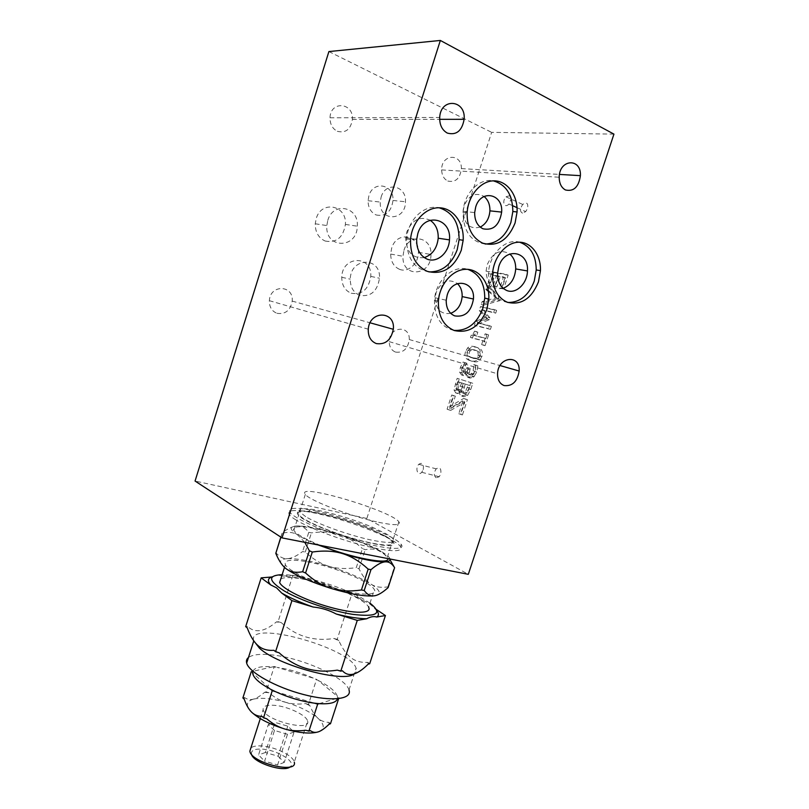 <?xml version="1.0" encoding="UTF-8"?>
<svg xmlns="http://www.w3.org/2000/svg" width="809" height="809" viewBox="0 0 809 809"><rect width="100%" height="100%" fill="white"/><g stroke="black" fill="none" stroke-linecap="round" stroke-linejoin="round"><path stroke-width="0.61" stroke-dasharray="4.04 3.03" d="M319.171 703.658L337.565 698.086L337.444 698.774M318.099 680.359C329.293 686.083 335.725 691.422 337.404 696.367L318.099 680.359L313.771 678.286L277.133 667.395C289.41 669.255 301.626 672.886 313.771 678.286L318.099 680.359M252.893 671.248C254.815 667.364 261.428 665.908 272.754 666.869L251.265 671.652L270.782 689.349M275.333 691.584L314.61 703.203M338.637 698.663L338.961 697.661L337.565 698.086L337.404 696.367L338.961 697.661M349.053 690.128L349.003 689.976C345.736 677.659 303.426 658.475 273.493 655.098C261.176 653.611 252.833 654.4 248.484 657.474M274.261 666.535L272.754 666.869L277.133 667.395L274.261 666.535L266.131 691.907L264.604 692.302C260.265 696.033 256.524 698.319 253.359 699.158L253.318 699.168C250.153 700.038 247.22 699.482 244.51 697.52L242.882 697.945M330.476 723.752L328.939 722.397C324.571 722.265 320.89 720.87 317.927 718.21L317.886 718.18C314.903 715.54 312.244 711.374 309.908 705.691L308.462 704.417L316.632 679.135M253.642 640.647C246.866 619.219 350.297 647.473 356.081 668.224L356.132 668.376C356.88 670.621 356.263 672.441 354.291 673.826M308.462 704.417L305.6 703.577C298.278 704.497 291.746 704.103 286.002 702.394L285.931 702.374C280.187 700.695 274.544 697.489 269.003 692.757L266.131 691.907M251.508 754.301C250.81 750.499 254.319 748.77 262.035 749.124C277.194 749.801 297.227 762.28 290.097 766.902M307.582 721.041C311.698 732.266 264.614 720.354 263.147 709.695C262.753 706.176 266.616 704.73 274.726 705.347C287.913 706.409 306.53 715.227 307.582 721.041L294.274 762.139C293.414 755.768 274.939 746.677 261.691 745.949C256.433 745.605 252.823 746.292 250.861 748.012M310.423 730.638L305.853 730.264M287.782 726.158L278.094 756.223L265.362 752.512L275.04 722.417L287.782 726.158L294.061 732.064L284.262 762.402L278.094 756.223M328.939 722.397L329.071 724.237M318.483 731.801C324.955 729.081 324.773 724.551 317.927 718.21M285.931 702.374C272.188 698.46 261.327 697.388 253.359 699.158M286.002 702.394C299.724 706.591 310.353 711.849 317.886 718.18M253.318 699.168C246.037 701.373 245.461 705.691 251.599 712.142M266.626 718.736L262.096 716.44M309.908 705.691L305.6 703.577M269.003 692.757L264.604 692.302M244.237 699.249L244.51 697.52M294.061 732.064L287.488 734.279L277.598 764.94L284.262 762.402M287.488 734.279L274.484 730.466L264.614 761.158L277.598 764.94M368.216 664.128L367.873 662.389C360.945 662.713 355.313 661.155 350.975 657.717C346.555 654.451 342.51 648.767 338.84 640.677L334.006 638.473C313.781 641.618 296.195 636.339 281.249 622.617L276.415 621.909C264.452 631.96 254.825 633.437 247.503 626.318L247.21 627.885M337.302 670.135L342.409 670.762M273.897 650.305L279.085 652.762M274.484 730.466L268.325 724.51L258.556 754.918L264.614 761.158M268.325 724.51L275.04 722.417M265.362 752.512L258.556 754.918M307.329 561.79C333.045 566.29 370.684 581.742 374.375 589.66C377.965 595.758 360.672 595.697 336.291 588.871C311.95 582.116 288.075 570.628 285.344 564.672C283.908 559.959 291.23 559.009 307.329 561.79M280.804 578.88C284.293 577.13 291.301 577.151 301.838 578.931C327.625 583.147 365.132 598.842 368.651 607.246L374.375 589.66M369.693 663.754L367.873 662.389M338.84 640.677L337.171 639.423L352.107 593.3L362.513 600.248L368.732 603.089L376.387 609.501M384.72 536.104C388.684 538.329 391.232 540.22 392.385 541.767C396.521 547.106 378.743 545.863 353.098 538.45C327.503 531.098 302.07 519.813 298.855 514.655C290.512 503.825 359.823 521.481 384.72 536.104M320.455 545.408C305.387 539.249 296.519 534.253 293.829 530.411C292.14 526.093 299.704 525.577 316.541 528.874C337.181 533.03 366.315 543.335 379.785 551.323C383.709 553.629 386.237 555.601 387.349 557.249L387.885 558.584M369.996 603.12L361.674 597.972C340.316 586.1 300.695 574.441 282.149 574.673M272.411 576.736C276.405 575.219 279.944 575.007 283.019 576.089C291.078 576.544 300.746 578.223 312.031 581.115C319.504 581.843 326.523 583.977 333.075 587.516C344.412 591.5 354.221 595.748 362.513 600.248M376.832 610.714L374.355 608.146M283.019 576.089L292.888 575.29L312.031 581.115M286.76 569.182C278.195 562.821 278.417 559.312 287.438 558.635C283.383 558.979 279.52 556.996 275.859 552.689M247.503 626.318L245.683 626.601M292.888 575.29L278.074 621.656L276.415 621.909M333.075 587.516L352.107 593.3M281.249 622.617L278.074 621.656M337.171 639.423L334.006 638.473M287.438 558.635C297.287 558.392 311.071 560.93 328.778 566.239C321.072 563.994 313.245 559.272 305.286 552.051L302.606 551.546C296.519 556.137 291.462 558.503 287.438 558.635M390.08 559.019C389.554 557.138 386.722 554.691 381.595 551.687C370.967 545.681 356.779 539.896 339.042 534.355C321.304 528.975 307.592 526.174 297.874 525.931C288.995 526.103 288.924 529.116 297.682 534.971C302.546 538.036 309.341 541.363 318.058 544.932M374.233 595.808C381.818 594.393 380.756 590.509 371.048 584.149C360.581 577.717 346.485 571.751 328.778 566.239C336.413 568.676 345.585 569.152 356.273 567.655L362.452 548.563L365.203 549.695C371.746 548.371 377.216 549.028 381.595 551.687L390.069 559.899M388.118 587.637L387.865 586.879C380.928 587.931 375.325 587.021 371.048 584.149C366.689 581.469 362.675 576.352 359.014 568.808L356.273 567.655M280.824 537.095L282.24 532.635C288.57 528.105 293.778 525.88 297.874 525.931C302 525.921 305.63 528.065 308.755 532.342L302.606 551.546M304.811 542.343L297.682 534.971C293.596 532.292 288.429 531.705 282.179 533.232L282.24 532.635M282.179 533.232L280.925 537.166M308.755 532.342L311.425 532.878C322.184 531.392 331.387 531.887 339.042 534.355C346.758 536.62 354.554 541.363 362.452 548.563M305.286 552.051L311.425 532.878M387.865 586.879L394.337 567.028M359.014 568.808L365.203 549.695M459.775 382.323L463.709 383.587L462.647 386.854L460.968 390.191L458.986 390.666L457.945 389.099L459.775 382.323L457.732 381.666L461.666 382.93L459.067 389.382L456.943 390.019L455.902 388.451L457.732 381.666M457.945 389.099L455.902 388.451M463.709 383.587L461.666 382.93M465.215 384.073L470.262 385.691L467.299 392.81L464.791 393.72L463.254 391.263L465.215 384.073L463.173 383.415L468.219 385.033L465.246 392.163L462.748 393.073L461.211 390.616L463.173 383.415M463.254 391.263L461.211 390.616M470.262 385.691L468.219 385.033M467.299 392.81L465.246 392.163M459.643 390.878C459.259 393.67 459.937 395.409 461.676 396.066L465.6 394.731L468.674 388.907L470.727 382.617L457.156 378.309L453.98 389.867L455.72 392.931L459.583 390.848L461.686 391.516C461.312 394.317 461.99 396.046 463.729 396.713L467.551 395.49L465.499 394.843M467.551 395.49L470.727 389.564L472.78 383.284L459.188 378.966L456.023 390.514L457.763 393.568L461.686 391.516M461.626 391.495L459.583 390.848M456.023 390.514L453.98 389.867M459.188 378.966L457.156 378.309M472.78 383.284L470.727 382.617M485.087 345.665L488.606 334.916L487.16 334.552L485.855 338.546L476.541 336.129L477.836 332.186L476.572 331.862L474.944 335.239L473.204 335.856L472.476 338.101L484.935 341.378L483.651 345.281L485.087 345.665L483.044 344.947L486.563 334.188L485.127 333.824L483.822 337.818L474.519 335.411L475.813 331.457L474.549 331.134L472.911 334.522L471.182 335.138L470.454 337.393L482.892 340.66L481.618 344.563L483.044 344.947M483.651 345.281L481.618 344.563M484.935 341.378L482.892 340.66M472.476 338.101L470.454 337.393M473.204 335.856L471.182 335.138M476.572 331.862L474.549 331.134M477.836 332.186L475.813 331.457M476.541 336.129L474.519 335.411M485.855 338.546L483.822 337.818M487.16 334.552L485.127 333.824M488.606 334.916L486.563 334.188M488.221 290.239L497.879 298.663L484.217 302.253L483.256 305.205L481.244 304.437L497.778 299.896L498.819 296.721L487.16 286.285L486.148 289.4L488.151 290.188M484.217 302.253L482.204 301.494L481.244 304.437M497.879 298.663L495.856 297.884L482.204 301.494M488.424 291.392L495.856 297.884M483.256 305.205L499.8 300.675L500.842 297.5L489.172 287.074L488.191 290.077M489.172 287.074L487.22 286.315M500.842 297.5L498.819 296.721M499.8 300.675L497.778 299.896M508.163 275.131L493.894 272.572L489.445 286.224L491.093 286.548L494.612 275.778L498.486 276.486L495.189 286.578L496.857 286.902L500.164 276.799L505.483 277.77L501.924 288.682L503.623 289.015L508.163 275.131L506.141 274.312L491.892 271.763L487.433 285.435L489.091 285.759L492.61 274.979L496.473 275.687L493.177 285.789L494.845 286.113L498.152 275.99L503.471 276.961L499.901 287.883L501.6 288.216L506.141 274.312M503.623 289.015L501.6 288.216M501.924 288.682L499.901 287.883M505.483 277.77L503.471 276.961M500.164 276.799L498.152 275.99M496.857 286.902L494.845 286.113M495.189 286.578L493.177 285.789M498.486 276.486L496.473 275.687M494.612 275.778L492.61 274.979M491.093 286.548L489.091 285.759M489.445 286.224L487.433 285.435M493.894 272.572L491.892 271.763M490.426 329.344L491.387 326.411L479.343 323.489L489.374 319.737L489.951 317.947L483.61 310.413L495.725 313.154L496.625 310.413L482.579 307.278L481.284 311.222L487.251 318.463L477.806 321.891L476.501 325.906L490.426 329.344L488.393 328.606L489.354 325.673L477.33 322.751L487.342 318.989L487.928 317.199L481.598 309.655L493.692 312.395L494.592 309.645L480.566 306.52L479.272 310.474L485.218 317.715L475.793 321.153L474.478 325.178L488.393 328.606M476.501 325.906L474.478 325.178M477.806 321.891L475.793 321.153M487.251 318.463L485.218 317.715M481.284 311.222L479.272 310.474M482.579 307.278L480.566 306.52M496.625 310.413L494.592 309.645M495.725 313.154L493.692 312.395M483.61 310.413L481.598 309.655M489.951 317.947L487.928 317.199M489.374 319.737L487.342 318.989M479.343 323.489L477.33 322.751M491.387 326.411L489.354 325.673M473.346 358.417L469.432 356.425L469.058 352.845L470.12 350.894L471.546 350.014L475.965 350.408L479.899 352.309L480.324 356.021L479.272 357.962L477.806 358.842L473.346 358.417M471.303 357.72L467.4 355.738L467.026 352.148L468.087 350.196L469.513 349.316L473.932 349.71L477.866 351.612L478.281 355.323L477.229 357.265L475.763 358.144L471.303 357.72M465.529 351.723C463.992 356.385 465.6 359.378 470.332 360.693C473.639 361.663 476.137 361.239 477.826 359.418L479.838 355.758C481.395 350.985 479.757 347.981 474.903 346.737C471.617 345.837 469.159 346.272 467.541 348.042L465.529 351.723L467.551 352.421C466.024 357.072 467.632 360.056 472.375 361.38C475.682 362.351 478.18 361.926 479.868 360.116L481.881 356.456C483.438 351.693 481.79 348.689 476.936 347.445C473.639 346.545 471.192 346.98 469.574 348.74L467.551 352.421M461.565 370.461L462.01 367.701L464.963 362.634L463.051 362.068L460.382 367.458L459.654 372.251L461.514 374.951L464.629 373.687L465.853 371.867L465.903 375.113L467.936 377.419L471.667 376.448L474.711 371.422L475.813 365.172L473.852 364.596L473.164 370.765L471.303 373.849L468.775 374.395L467.218 372.484L468.209 367.812L466.692 367.357L464.74 371.351L462.657 372.049L461.565 370.461L463.608 371.129L465.488 365.405L463.456 364.728M465.488 365.405L466.995 363.312L465.084 362.745L462.414 368.135L461.696 372.919L463.547 375.609L466.672 374.355L467.885 372.544L467.946 375.781L469.978 378.086L473.71 377.115L476.754 372.11L477.866 365.86L475.894 365.284L475.207 371.442L473.356 374.527L470.818 375.073L469.26 373.151L470.241 368.489L468.735 368.034L466.783 372.019L464.7 372.727L463.608 371.129M468.735 368.034L466.692 367.357M470.241 368.489L468.209 367.812M473.356 374.527L471.303 373.849M475.823 365.496L473.781 364.808M475.894 365.284L473.852 364.596M477.866 365.86L475.813 365.172M467.946 375.781L465.903 375.113M468.027 372.585L465.984 371.907M467.885 372.544L465.853 371.867M461.696 372.919L459.654 372.251M465.084 362.745L463.051 362.068M466.995 363.312L464.963 362.634M466.945 363.494L464.912 362.806M462.424 414.936L467.41 399.686L465.721 399.11L451.735 407.16L455.325 396.167L453.758 395.631L449.126 409.829L450.704 410.396L464.771 402.285L460.817 414.36L462.424 414.936L460.361 414.319L465.357 399.049L463.658 398.473L449.693 406.543L453.283 395.53L451.715 394.994L447.084 409.212L448.661 409.779L462.708 401.648L458.754 413.743L460.361 414.319M460.817 414.36L458.754 413.743M464.771 402.285L462.708 401.648M450.704 410.396L448.661 409.779M449.126 409.829L447.084 409.212M453.758 395.631L451.715 394.994M455.325 396.167L453.283 395.53M451.735 407.16L449.693 406.543M465.721 399.11L463.658 398.473M467.41 399.686L465.357 399.049M613.94 134.122L491.65 132.342L366.831 518.478L468.31 574.319M436.081 477.745C433.715 475.53 433.745 472.567 436.203 468.846C439.924 466.702 441.431 468.462 440.723 474.135L439.226 476.754L436.081 477.745M522.543 213.161C519.752 211.634 519.813 208.742 522.735 204.465C526.689 201.775 528.317 203.079 527.62 208.378L525.729 211.614L522.543 213.161M510.085 195.556L506.009 196.82C501.499 201.421 504.543 208.985 508.942 204.01L511.227 198.701M337.323 131.301C345.686 133.374 350.712 129.41 352.4 119.398C353.705 102.399 330.385 100.458 330.011 117.801C330.011 124.212 332.448 128.712 337.323 131.301M424.25 257.606C412.529 258.698 406.34 252.064 405.683 237.735L406.785 231.991C412.196 219.694 419.972 215.781 430.125 220.23M325.167 241.031C336.402 243.115 343.147 237.583 345.403 224.427C347.081 205.253 321.355 199.833 316.167 218.713L315.257 223.78C315.247 232.244 318.544 237.998 325.167 241.031M327.776 220.412C333.075 201.208 359.065 206.71 357.315 226.196C357.143 249.182 324.945 249 326.836 225.569L327.776 220.412M378.663 522.321C394.61 525.587 401.345 525.425 398.877 521.815C390.949 510.519 295.214 482.225 305.337 494.35C308.633 500.184 351.389 516.638 378.663 522.321M305.671 516.638L299.724 511.955C298.015 509.033 301.696 508.123 310.777 509.205C325.663 510.995 352.916 518.963 371.958 527.033L385.569 533.495C389.534 535.71 392.092 537.581 393.255 539.107C395.621 543.021 388.805 543.436 372.818 540.372C351.268 536.094 318.109 524.333 305.671 516.638M450.664 313.326C440.976 314.721 435.798 309.534 435.141 297.763L436.112 292.595C441.522 281.107 448.631 278.114 457.429 283.605M366.831 518.478L195.06 481.042M328.899 51.564L491.65 132.342M447.802 181.044C455.598 182.682 460.119 178.536 461.383 168.596C461.787 152.82 441.198 153.973 441.643 169.91C441.856 175.3 443.908 179.011 447.802 181.044M376.094 214.951C385.6 216.822 391.243 211.988 393.012 200.45C394.064 184.351 373.242 180.083 368.884 195.818L368.044 200.713C368.156 207.66 370.835 212.403 376.094 214.951M399.535 269.316C408.151 272.977 418.607 263.491 418.415 252.327C419.375 234.61 396.531 230.818 391.637 248.282L390.666 254.066C390.848 261.641 393.801 266.727 399.535 269.316M351.207 293.252C362.159 294.941 368.682 289.309 370.775 276.375C372.261 254.886 342.065 255.391 341.762 277.265C341.833 285.253 344.978 290.573 351.207 293.252M395.621 352.117C403.337 353.007 407.878 348.821 409.273 339.547C410.021 324.51 389.109 326.502 389.23 341.651C389.362 346.98 391.495 350.469 395.621 352.117M276.991 313.305C285.324 314.549 290.401 310.474 292.201 301.09C293.849 284.819 270.054 284.151 269.367 300.685C269.286 306.995 271.824 311.202 276.991 313.305M480.222 227.096C469.877 229.645 464.184 224.376 463.142 211.301L464.164 205.769C468.998 194.999 475.641 191.905 484.085 196.496M381.12 197.093C385.569 181.095 406.583 185.423 405.471 201.785C405.683 221.373 379.087 222.02 380.26 202.068L381.12 197.093M428.912 271.915C414.077 268.871 406.644 257.879 406.634 238.938C407.706 219.836 424.27 204.121 439.075 207.782M296.023 519.995C292.464 517.811 290.178 515.95 289.167 514.443C287.114 509.579 296.134 509.225 316.228 513.361C348.092 519.965 395.186 538.339 400.546 546.672C403.216 552.335 391.162 552.031 364.394 545.762C339.183 539.431 308.886 527.953 296.023 519.995M503.188 288.328C492.671 290.067 486.967 284.353 486.057 271.167L487.24 264.654C492.863 252.307 500.377 248.747 509.771 253.996M423.228 469.635C423.967 463.901 422.48 462.131 418.779 464.315C414.795 468.35 417.859 476.734 421.732 472.294L423.228 469.635M403.944 250.385C408.939 232.638 431.996 236.471 430.964 254.471C431.45 276.172 401.891 278.498 402.953 256.271L403.944 250.385M385.974 536.367C394.135 541.191 396.086 544.245 391.829 545.529C384.447 546.5 364.475 542.515 342.753 535.558C326.017 529.915 312.972 524.475 303.628 519.226C293.384 512.876 295.983 509.852 308.795 511.298C324.197 513.108 352.289 521.309 371.928 529.662L385.974 536.367M453.9 330.396C440.956 327.2 434.473 317.199 434.463 300.392C435.293 280.794 453.161 264.401 467.835 269.357M316.916 511.227C296.822 507.051 287.812 507.374 289.885 512.178C293.627 518.286 323.964 531.776 354.575 540.554C385.246 549.412 406.229 550.808 401.264 544.467C395.884 536.215 348.77 517.871 316.916 511.227M485.258 244.035C470.818 241.81 463.415 231.263 463.031 212.373C463.739 193.644 479.201 177.727 493.318 180.852M507.981 302.485C495.28 300.028 488.767 290.401 488.444 273.614C488.919 254.461 505.564 237.886 519.59 242.215M359.732 295.336C353.462 292.636 350.307 287.256 350.246 279.176C350.6 257.04 381.019 256.504 379.482 278.245C377.348 291.331 370.765 297.024 359.732 295.336M458.875 385.064L456.842 384.417M462.647 386.854L460.604 386.206M461.11 390.029L459.067 389.382M458.986 390.666L456.943 390.019M464.144 387.339L462.101 386.692M469.493 388.047L467.44 387.39M464.791 393.72L462.748 393.073M463.729 396.713L461.676 396.066M457.763 393.568L455.72 392.931M457.328 384.679L455.295 384.032M470.727 389.564L468.674 388.907M469.432 356.425L467.4 355.738M471.546 350.014L469.513 349.316M475.965 350.408L473.932 349.71M479.899 352.309L477.866 351.612M480.324 356.021L478.281 355.323M477.806 358.842L475.763 358.144M472.375 361.38L470.332 360.693M476.936 347.445L474.903 346.737M481.881 356.456L479.838 355.758M464.042 368.378L462.01 367.701M464.7 372.727L462.657 372.049M468.411 369.005L466.378 368.328M469.847 369.723L467.804 369.046M469.26 373.151L467.218 372.484M470.818 375.073L468.775 374.395M475.207 371.442L473.164 370.765M476.754 372.11L474.711 371.422M473.71 377.115L471.667 376.448M469.978 378.086L467.936 377.419M463.547 375.609L461.514 374.951M462.414 368.135L460.382 367.458M349.003 689.976L356.081 668.224M260.296 718.594L263.147 709.695M284.495 567.331L285.344 564.672M387.349 557.249L392.385 541.767M293.829 530.411L298.855 514.655M460.968 390.191L458.925 389.544M467.238 392.881L465.185 392.234M458.865 391.738L460.918 392.385M465.6 394.731L467.653 395.379M472.911 334.522L474.944 335.239M470.12 350.894L468.087 350.196M479.272 357.962L477.229 357.265M467.541 348.042L469.574 348.74M477.826 359.418L479.868 360.116M464.74 371.351L466.783 372.019M471.698 373.485L473.75 374.162M472.294 375.851L474.347 376.519M464.629 373.687L466.672 374.355M508.942 204.01L512.663 205.688M517.022 207.67L525.729 211.614M506.009 196.82L522.735 204.465M330.011 117.801L439.702 117.447M352.4 119.398L439.661 119.328M405.683 237.735L416.686 239.434M315.257 223.78L326.836 225.569M345.403 224.427L357.315 226.196M305.337 494.35L299.724 511.955M398.877 521.815L393.255 539.107M435.141 297.763L446.214 300.24M463.142 211.301L474.671 212.585M368.044 200.713L380.26 202.068M393.012 200.45L405.471 201.785M486.057 271.167L497.586 273.23M406.634 238.938L410.547 239.545M421.732 472.294L439.226 476.754M418.779 464.315L436.203 468.846M390.666 254.066L402.953 256.271M418.415 252.327L430.964 254.471M310.777 509.205L308.795 511.298M371.958 527.033L371.928 529.662M269.367 300.685L368.277 329.202M292.201 301.09L370.097 322.811M434.463 300.392L438.397 301.292M289.885 512.178L289.167 514.443M401.264 544.467L400.546 546.672M463.031 212.373L467.127 212.838M341.762 277.265L350.246 279.176M370.775 276.375L379.482 278.245M488.444 273.614L492.539 274.352M441.643 169.91L559.201 177.252M461.383 168.596L559.484 174.42M389.23 341.651L497.545 373.819M409.273 339.547L500.053 365.557"/><path stroke-width="1.21" d="M337.444 698.774C336.16 702.657 330.072 704.285 319.171 703.658L317.674 704.113L308.917 731.164L310.423 730.638C312.83 732.469 315.51 732.863 318.443 731.811L318.483 731.801C321.416 730.77 324.945 728.252 329.071 724.237L330.476 723.752L338.637 698.663M319.171 703.658L314.61 703.203C301.514 701.403 288.419 697.53 275.333 691.584L270.782 689.349C259.204 683.12 253.156 677.639 252.641 672.906L252.893 671.248M248.484 657.474C246.634 658.941 246.037 660.822 246.674 663.127C248.97 672.319 275.535 687.276 303.537 694.516C331.569 701.878 352.168 699.36 349.053 690.128M354.291 673.826C344.401 683.362 278.053 665.615 259.426 648.151L253.642 640.647M314.61 703.203L317.674 704.113M275.333 691.584L272.249 690.674L263.542 717.836L262.096 716.44C257.899 716.339 254.42 714.923 251.629 712.183L251.599 712.142C248.798 709.422 246.34 705.124 244.237 699.249L242.882 697.945L251.265 671.652M290.097 766.902C283.949 772.726 253.075 762.644 251.508 754.301M250.861 748.012L249.86 751.146C250.982 762.847 298.046 774.385 294.274 762.139M263.542 717.836L266.626 718.736C272.562 723.792 278.609 727.21 284.768 729L284.849 729.03C290.997 730.84 297.995 731.255 305.853 730.264L308.917 731.164M270.782 689.349L272.249 690.674M284.849 729.03C299.704 733.156 310.909 734.087 318.443 731.811M251.629 712.183C258.86 718.817 269.913 724.419 284.768 729M313.063 607.013C300.483 602.533 290.026 597.871 281.694 593.037L276.547 587.83L270.762 584.958L261.176 577.848L245.683 626.601L247.21 627.885C250.416 636.339 254.046 642.255 258.101 645.633C262.086 649.192 267.354 650.749 273.897 650.305L275.576 651.71L279.085 652.762C295.578 667.85 314.984 673.634 337.302 670.135L340.781 671.177L357.275 620.382L336.281 614.031C329.051 610.148 321.315 607.812 313.063 607.013L291.928 600.622L275.576 651.71M340.781 671.177L342.409 670.762C348.487 677.446 357.093 675.232 368.216 664.128L369.693 663.754L385.428 615.538L376.681 617.045C373.9 616.104 370.562 616.68 366.679 618.764L357.275 620.382M368.651 607.246C372.12 613.707 354.716 614.061 330.345 607.306C306.004 600.652 282.25 588.881 279.641 582.551L280.804 578.88M376.387 609.501L385.428 615.538M387.885 558.584C390.029 565.218 350.975 557.876 320.455 545.408M282.149 574.673C267.405 575.3 268.153 580.761 284.414 591.035C300.857 600.602 331.447 611.058 352.684 614.344C377.156 617.237 382.93 613.495 369.996 603.12M270.762 584.958C267.344 581.084 267.678 578.425 271.743 576.999L272.411 576.736M336.281 614.031C348.689 617.105 358.822 618.683 366.679 618.764M376.681 617.045C378.936 615.588 378.986 613.485 376.832 610.714M291.928 600.622L281.694 593.037M280.824 537.095L275.788 553.346C279.044 561.173 282.705 566.452 286.76 569.182C290.734 572.115 296.033 572.964 302.657 571.741L305.58 573.005C314.307 580.882 322.872 586.04 331.306 588.477C311.647 582.318 296.792 575.887 286.76 569.182M261.176 577.848L271.743 576.999M361.411 590.004L364.212 590.489C367.256 594.635 370.593 596.415 374.233 595.808C365.193 596.688 350.884 594.241 331.306 588.477C339.669 591.136 349.7 591.642 361.411 590.004L368.176 569.131C359.813 561.426 351.268 556.248 342.551 553.609C362.149 559.464 376.387 562.215 385.276 561.861C388.846 561.588 390.444 560.637 390.08 559.019M318.058 544.932L342.551 553.609C333.844 550.899 323.762 550.373 312.304 552.031L305.58 573.005M374.233 595.808C377.823 595.404 382.455 592.684 388.118 587.637L394.61 567.716C392.062 563.549 388.947 561.598 385.276 561.861C381.626 562.053 376.863 564.652 370.977 569.657L364.212 590.489M280.925 537.166L275.788 553.346M302.657 571.741L309.362 550.787L304.811 542.343M312.304 552.031L309.362 550.787M370.977 569.657L368.176 569.131M390.069 559.899L394.61 567.716M486.148 289.4L488.424 291.392M282.028 537.894L468.31 574.319L613.94 134.122L440.349 40.45L328.899 51.564L195.06 481.042L282.028 537.894L440.349 40.45M511.227 198.701L510.085 195.556M447.326 133.091C456.407 135.487 462.01 130.886 464.133 119.307C466.065 99.628 440.612 97.333 439.702 117.447C439.53 124.889 442.068 130.107 447.326 133.091M430.125 220.23C435.738 224.144 438.438 230.14 438.205 238.22C437.032 248.333 432.38 254.795 424.25 257.606M427.031 259.092C436.89 263.38 448.985 252.934 449.47 239.889C451.827 217.945 423.987 211.897 417.818 233.609L416.686 239.434C416.453 249.142 419.901 255.695 427.031 259.092M457.429 283.605C460.756 286.821 462.333 291.149 462.161 296.59C461.261 305.054 457.429 310.636 450.664 313.326M454.698 315.884C464.912 317.421 471.162 311.799 473.447 299.017C475.207 280.895 452.373 277.042 447.215 295.012L446.214 300.24C446.103 308.118 448.924 313.326 454.698 315.884M484.085 196.496C488.09 199.823 490.032 204.606 489.92 210.846C489.263 218.612 486.027 224.022 480.222 227.096M482.973 228.785C493.197 230.848 499.416 225.286 501.651 212.1C503.259 193.715 480.89 188.932 475.712 206.973L474.671 212.585C474.6 220.523 477.361 225.933 482.973 228.785M565.451 189.963C573.753 191.804 578.728 187.031 580.397 175.654C581.368 157.613 559.241 158.999 559.201 177.252C559.262 183.431 561.345 187.668 565.451 189.963M427.263 271.349C442.614 275.181 453.95 268.173 461.261 250.325L463.163 240.273C464.285 223.385 453.465 208.156 439.459 207.792C425.483 207.175 411.801 222.06 410.547 239.545C410.143 255.341 415.715 265.949 427.263 271.349M454.233 330.517C468.896 333.692 479.788 326.624 486.897 309.301L488.808 298.996C489.728 282.796 479.191 268.851 465.772 269.316C452.362 269.528 439.418 284.535 438.397 301.292C438.154 316.097 443.423 325.835 454.233 330.517M482.619 243.135C497.1 247.139 507.921 240.415 515.08 222.981L517.072 211.948C517.871 195.363 507.344 180.761 494.046 180.842C480.768 180.68 468.037 195.697 467.127 212.838C466.955 227.794 472.112 237.897 482.619 243.135M507.223 302.222C521.087 305.58 531.493 298.794 538.46 281.856L540.452 270.651C541.079 254.744 530.825 241.395 518.063 242.245C505.312 242.862 493.247 257.94 492.539 274.352C492.479 288.378 497.383 297.661 507.223 302.222M504.118 385.559C512.38 386.419 517.396 381.565 519.156 371.028C520.43 353.938 497.879 356.587 497.545 373.819C497.535 379.866 499.719 383.79 504.118 385.559M376.327 343.582C385.438 344.856 391.101 340.093 393.316 329.283C395.571 310.565 369.47 310.15 368.277 329.202C368.024 336.473 370.704 341.256 376.327 343.582M439.075 207.782C452.464 211.998 459.138 222.627 459.097 239.676L457.216 249.678C451.513 264.654 442.078 272.067 428.912 271.915M509.771 253.996C513.806 257.484 515.788 262.47 515.717 268.932C514.868 278.66 510.691 285.132 503.188 288.328M506.687 290.461C515.849 294.496 527.337 283.605 527.458 270.934C529.035 250.8 504.583 246.694 498.789 266.636L497.586 273.23C497.565 281.856 500.599 287.599 506.687 290.461M467.835 269.357C479.15 273.695 484.783 283.292 484.743 298.137L482.842 308.391C476.835 323.762 467.187 331.093 453.9 330.396M493.318 180.852C506.1 184.573 512.613 194.787 512.845 211.503L510.873 222.485C505.645 236.39 497.1 243.57 485.258 244.035M519.59 242.215C530.492 246.088 536.043 255.331 536.236 269.943L534.253 281.097C528.752 295.386 519.995 302.515 507.981 302.485M246.674 663.127L253.743 640.971M249.86 751.146L260.296 718.594M279.641 582.551L284.495 567.331M512.663 205.688L517.022 207.67M439.661 119.328L464.133 119.307M438.205 238.22L449.47 239.889M462.161 296.59L473.447 299.017M489.92 210.846L501.651 212.1M515.717 268.932L527.458 270.934M459.097 239.676L463.163 240.273M370.097 322.811L393.316 329.283M484.743 298.137L488.808 298.996M512.845 211.503L517.072 211.948M536.236 269.943L540.452 270.651M559.484 174.42L580.397 175.654M500.053 365.557L519.156 371.028"/></g></svg>
